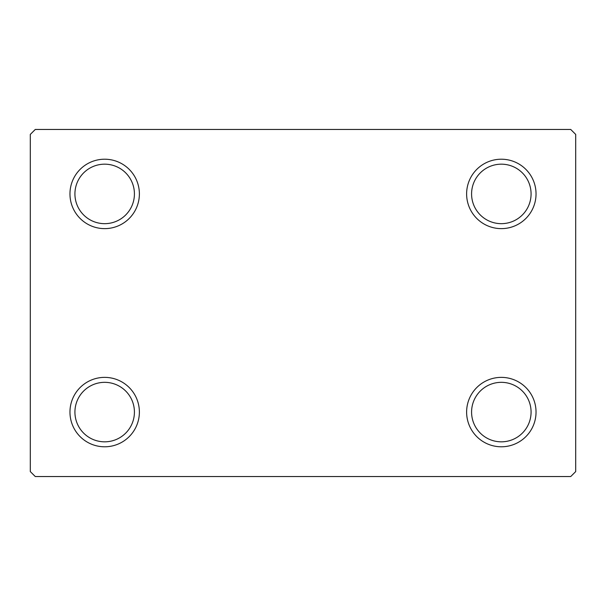 <?xml version="1.0" encoding="UTF-8"?>
<svg xmlns="http://www.w3.org/2000/svg" width="606" height="606" viewBox="0 0 606 606"><rect width="100%" height="100%" fill="white"/><g stroke="black" fill="none" stroke-linecap="round" stroke-linejoin="round"><path stroke-width="0.91" d="M466.62 412.08A34.709 34.709 0 0 0 501.329 446.789A34.709 34.709 0 0 0 536.037 412.08A34.709 34.709 0 0 0 501.329 377.371A34.709 34.709 0 0 0 466.62 412.08M531.076 412.08A29.747 29.747 0 0 1 501.329 441.827A29.747 29.747 0 0 1 471.582 412.08A29.747 29.747 0 0 1 501.329 382.333A29.747 29.747 0 0 1 531.076 412.08M466.62 193.92A34.709 34.709 0 0 0 501.329 228.629A34.709 34.709 0 0 0 536.037 193.92A34.709 34.709 0 0 0 501.329 159.211A34.709 34.709 0 0 0 466.62 193.92M531.076 193.92A29.747 29.747 0 0 1 501.329 223.667A29.747 29.747 0 0 1 471.582 193.92A29.747 29.747 0 0 1 501.329 164.173A29.747 29.747 0 0 1 531.076 193.92M69.963 193.92A34.709 34.709 0 0 0 104.671 228.629A34.709 34.709 0 0 0 139.38 193.92A34.709 34.709 0 0 0 104.671 159.211A34.709 34.709 0 0 0 69.963 193.92M134.418 193.92A29.747 29.747 0 0 1 104.671 223.667A29.747 29.747 0 0 1 74.924 193.92A29.747 29.747 0 0 1 104.671 164.173A29.747 29.747 0 0 1 134.418 193.92M69.963 412.08A34.709 34.709 0 0 0 104.671 446.789A34.709 34.709 0 0 0 139.38 412.08A34.709 34.709 0 0 0 104.671 377.371A34.709 34.709 0 0 0 69.963 412.08M134.418 412.08A29.747 29.747 0 0 1 104.671 441.827A29.747 29.747 0 0 1 74.924 412.08A29.747 29.747 0 0 1 104.671 382.333A29.747 29.747 0 0 1 134.418 412.08M570.738 129.464L35.262 129.464L30.3 134.418L30.3 471.582L35.262 476.536L570.738 476.536L575.7 471.582L575.7 134.418L570.738 129.464"/></g></svg>
